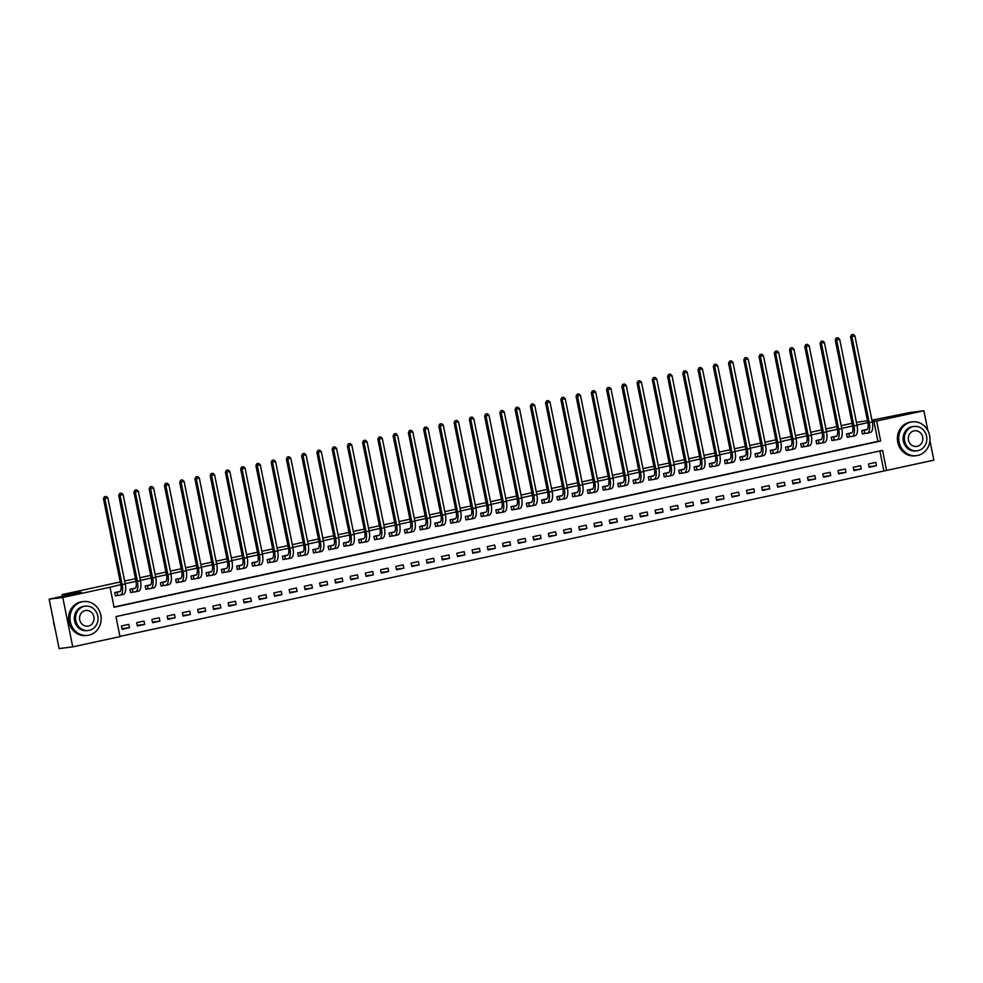 <?xml version="1.0" encoding="UTF-8"?>
<svg xmlns="http://www.w3.org/2000/svg" width="983" height="983" viewBox="0 0 983 983"><rect width="100%" height="100%" fill="white"/><g stroke="black" fill="none" stroke-linecap="round" stroke-linejoin="round"><path stroke-width="1.47" d="M929.906 440.581L933.85 460.167L886.592 470.415L882.55 450.386L115.969 616.599L120 636.628L72.742 646.875L62.777 597.48L110.047 587.232L114.077 607.261L880.657 441.035L876.627 421.007L923.885 410.759L927.891 430.64M119.951 636.382L886.592 470.415M62.777 597.48L49.15 599.163L59.115 648.571L72.742 646.875M883.864 470.759L879.871 450.964M875.816 462.391L868.493 463.976L869.169 467.318L876.48 465.733L875.816 462.391M860.567 465.696L853.244 467.294L853.92 470.624L861.243 469.038L860.567 465.696M845.319 469.002L837.995 470.599L838.671 473.929L845.994 472.344L845.319 469.002M830.07 472.307L822.759 473.904L823.422 477.234L830.746 475.649L830.07 472.307M814.821 475.612L807.51 477.21L808.186 480.54L815.497 478.954L814.821 475.612M799.584 478.93L792.261 480.515L792.937 483.845L800.248 482.26L799.584 478.93M784.336 482.235L777.012 483.82L777.688 487.15L785.012 485.565L784.336 482.235M769.087 485.541L761.764 487.126L762.439 490.456L769.763 488.87L769.087 485.541M753.838 488.846L746.527 490.431L747.191 493.761L754.514 492.176L753.838 488.846M738.589 492.151L731.278 493.736L731.954 497.066L739.265 495.481L738.589 492.151M723.353 495.457L716.029 497.042L716.705 500.384L724.016 498.786L723.353 495.457M708.104 498.762L700.781 500.347L701.457 503.689L708.78 502.092L708.104 498.762M692.855 502.067L685.532 503.652L686.208 506.995L693.531 505.397L692.855 502.067M677.606 505.373L670.295 506.958L670.959 510.3L678.282 508.702L677.606 505.373M662.358 508.678L655.047 510.263L655.722 513.605L663.034 512.02L662.358 508.678M647.121 511.983L639.798 513.568L640.474 516.911L647.785 515.325L647.121 511.983M631.872 515.289L624.549 516.874L625.225 520.216L632.548 518.631L631.872 515.289M616.624 518.594L609.3 520.179L609.976 523.521L617.299 521.936L616.624 518.594M601.375 521.899L594.064 523.484L594.727 526.827L602.051 525.241L601.375 521.899M586.126 525.205L578.815 526.79L579.491 530.132L586.802 528.547L586.126 525.205M570.89 528.51L563.566 530.095L564.242 533.437L571.553 531.852L570.89 528.51M555.641 531.815L548.317 533.4L548.993 536.743L556.317 535.157L555.641 531.815M540.392 535.121L533.069 536.706L533.744 540.048L541.068 538.463L540.392 535.121M525.143 538.426L517.832 540.011L518.496 543.353L525.819 541.768L525.143 538.426M509.894 541.731L502.583 543.316L503.259 546.659L510.57 545.074L509.894 541.731M494.658 545.037L487.335 546.622L488.01 549.964L495.321 548.379L494.658 545.037M479.409 548.342L472.086 549.927L472.762 553.269L480.085 551.684L479.409 548.342M464.16 551.647L456.837 553.232L457.513 556.575L464.836 554.99L464.16 551.647M448.912 554.953L441.6 556.55L442.264 559.88L449.587 558.295L448.912 554.953M433.663 558.258L426.352 559.855L427.027 563.185L434.339 561.6L433.663 558.258M418.426 561.563L411.103 563.161L411.779 566.491L419.09 564.906L418.426 561.563M403.177 564.869L395.854 566.466L396.53 569.796L403.853 568.211L403.177 564.869M387.929 568.186L380.605 569.771L381.281 573.101L388.604 571.516L387.929 568.186M372.68 571.492L365.369 573.077L366.032 576.407L373.356 574.822L372.68 571.492M357.431 574.797L350.12 576.382L350.796 579.712L358.107 578.127L357.431 574.797M342.195 578.102L334.871 579.687L335.547 583.017L342.858 581.432L342.195 578.102M326.946 581.408L319.622 582.993L320.298 586.323L327.622 584.738L326.946 581.408M311.697 584.713L304.386 586.298L305.049 589.64L312.373 588.043L311.697 584.713M296.448 588.018L289.137 589.603L289.813 592.946L297.124 591.348L296.448 588.018M281.212 591.324L273.888 592.909L274.564 596.251L281.875 594.654L281.212 591.324M265.963 594.629L258.64 596.214L259.315 599.556L266.626 597.959L265.963 594.629M250.714 597.934L243.391 599.519L244.067 602.862L251.39 601.277L250.714 597.934M235.465 601.24L228.154 602.825L228.818 606.167L236.141 604.582L235.465 601.24M220.217 604.545L212.906 606.13L213.581 609.472L220.892 607.887L220.217 604.545M204.98 607.85L197.657 609.435L198.333 612.778L205.644 611.193L204.98 607.85M189.731 611.156L182.408 612.741L183.084 616.083L190.407 614.498L189.731 611.156M174.482 614.461L167.159 616.046L167.835 619.388L175.158 617.803L174.482 614.461M159.234 617.766L151.923 619.351L152.586 622.694L159.91 621.109L159.234 617.766M143.985 621.072L136.674 622.657L137.35 625.999L144.661 624.414L143.985 621.072M128.748 624.377L121.425 625.962L122.101 629.304L129.412 627.719L128.748 624.377M114.028 607.015L877.942 441.379L873.899 421.351L872.228 421.707M867.842 422.665L856.979 425.025M852.593 425.971L841.731 428.33M837.344 429.276L826.482 431.635M822.095 432.581L811.245 434.941M806.846 435.887L795.997 438.246M791.61 439.192L780.748 441.551M776.361 442.497L765.499 444.857M761.112 445.803L750.25 448.162M745.864 449.108L735.014 451.467M730.615 452.413L719.765 454.773M715.378 455.719L704.516 458.078M700.129 459.024L689.267 461.383M684.881 462.329L674.019 464.689M669.632 465.635L658.782 467.994M654.395 468.94L643.533 471.299M639.147 472.245L628.284 474.605M623.898 475.551L613.036 477.91M608.649 478.868L597.787 481.215M593.4 482.174L582.55 484.521M578.164 485.479L567.302 487.826M562.915 488.784L552.053 491.131M547.666 492.09L536.804 494.437M532.417 495.395L521.555 497.742M517.169 498.7L506.319 501.047M501.932 502.006L491.07 504.353M486.683 505.311L475.821 507.658M471.435 508.616L460.572 510.963M456.186 511.922L445.324 514.269M440.937 515.227L430.087 517.586M425.7 518.533L414.838 520.892M410.452 521.838L399.589 524.197M395.203 525.143L384.341 527.502M379.954 528.449L369.104 530.808M364.705 531.754L353.855 534.113M349.469 535.059L338.607 537.418M334.22 538.365L323.358 540.724M318.971 541.67L308.109 544.029M303.722 544.975L292.873 547.334M288.474 548.281L277.624 550.64M273.237 551.586L262.375 553.945M257.988 554.891L247.126 557.25M242.74 558.197L231.877 560.556M227.491 561.502L216.641 563.861M212.242 564.807L201.392 567.166M197.005 568.125L186.143 570.472M181.757 571.43L170.895 573.777M166.508 574.736L155.646 577.082M151.259 578.041L140.409 580.388M136.01 581.346L125.16 583.693M120.774 584.652L110.047 587.232M867.239 429.411L861.759 430.603L862.435 433.945L864.426 433.503M851.991 432.717L846.51 433.908L847.186 437.251L849.177 436.808M836.742 436.022L831.274 437.214L831.937 440.556L833.928 440.114M821.346 439.364L816.025 440.519L816.701 443.861L818.679 443.431M806.121 442.682L800.776 443.825L801.452 447.167L803.443 446.737M791.008 445.938L785.528 447.13L786.203 450.472L788.194 450.042M775.759 449.243L770.279 450.435L770.955 453.777L772.945 453.347M760.51 452.561L755.042 453.741L755.706 457.083L757.696 456.653M745.114 455.891L739.794 457.046L740.469 460.388L742.46 459.958M729.89 459.208L724.545 460.351L725.221 463.693L727.211 463.263M714.641 462.514L709.296 463.657L709.972 466.999L711.962 466.569M699.527 465.782L694.047 466.962L694.723 470.304L696.714 469.874M684.279 469.088L678.811 470.267L679.474 473.609L681.465 473.179M669.03 472.393L663.562 473.573L664.238 476.915L666.228 476.485M653.658 475.735L648.313 476.878L648.989 480.22L650.979 479.79M638.409 479.04L633.064 480.183L633.74 483.525L635.731 483.095M623.296 482.309L617.816 483.489L618.491 486.831L620.482 486.401M608.047 485.614L602.579 486.794L603.243 490.136L605.233 489.706M592.798 488.92L587.33 490.112L588.006 493.441L589.997 493.011M577.562 492.225L572.081 493.417L572.757 496.747L574.748 496.317M562.313 495.53L556.833 496.722L557.508 500.052L559.499 499.622M547.064 498.836L541.584 500.028L542.26 503.357L544.25 502.927M531.815 502.141L526.347 503.333L527.011 506.663L529.001 506.233M516.567 505.446L511.099 506.638L511.774 509.968L513.765 509.538M501.33 508.752L495.85 509.944L496.526 513.273L498.516 512.843M486.081 512.057L480.601 513.249L481.277 516.579L483.267 516.149M470.832 515.362L465.352 516.554L466.028 519.884L468.019 519.454M455.584 518.668L450.116 519.86L450.779 523.189L452.77 522.759M440.335 521.973L434.867 523.165L435.543 526.507L437.533 526.065M424.951 525.315L419.618 526.47L420.294 529.812L422.285 529.37M409.85 528.584L404.369 529.776L405.045 533.118L407.036 532.675M394.601 531.889L389.133 533.081L389.796 536.423L391.787 535.993M379.352 535.194L373.884 536.386L374.56 539.728L376.538 539.298M364.103 538.5L358.635 539.692L359.311 543.034L361.302 542.604M348.719 541.842L343.386 542.997L344.062 546.339L346.053 545.909M333.483 545.16L328.138 546.302L328.814 549.644L330.804 549.214M318.234 548.465L312.901 549.608L313.565 552.95L315.555 552.52M303.12 551.733L297.652 552.913L298.328 556.255L300.307 555.825M287.872 555.039L282.404 556.218L283.079 559.56L285.07 559.13M272.635 558.344L267.155 559.524L267.831 562.866L269.821 562.436M257.251 561.686L251.906 562.829L252.582 566.171L254.572 565.741M242.002 564.992L236.67 566.134L237.333 569.476L239.324 569.046M226.889 568.26L221.421 569.44L222.097 572.782L224.075 572.352M211.64 571.565L206.172 572.745L206.848 576.087L208.838 575.657M196.403 574.871L190.923 576.05L191.599 579.392L193.59 578.962M181.155 578.176L175.674 579.356L176.35 582.698L178.341 582.268M165.783 581.518L160.438 582.673L161.101 586.003L163.092 585.573M150.657 584.787L145.189 585.979L145.865 589.308L147.855 588.878M135.408 588.092L129.94 589.284L130.616 592.614L132.607 592.184M120.172 591.397L114.692 592.589L115.367 595.919L117.358 595.489M49.15 599.163L81.171 592.221L62.089 594.592L62.433 596.288M62.089 594.592L120.233 581.985M124.62 581.039L135.482 578.68M139.869 577.734L150.731 575.374M155.117 574.428L165.967 572.069M170.366 571.123L181.216 568.764M185.603 567.818L196.465 565.458M200.851 564.512L211.714 562.153M216.1 561.207L226.962 558.848M231.349 557.889L242.199 555.542M246.586 554.584L257.448 552.237M261.834 551.279L272.696 548.932M277.083 547.973L287.945 545.626M292.332 544.668L303.194 542.321M307.581 541.363L318.431 539.016M322.817 538.057L333.679 535.71M338.066 534.752L348.928 532.405M353.315 531.447L364.177 529.1M368.564 528.141L379.426 525.794M383.812 524.836L394.662 522.489M399.049 521.531L409.911 519.171M414.298 518.225L425.16 515.866M429.546 514.92L440.409 512.561M444.795 511.615L455.657 509.255M460.044 508.309L470.894 505.95M475.281 505.004L486.143 502.645M490.529 501.699L501.391 499.339M505.778 498.393L516.64 496.034M521.027 495.088L531.877 492.729M536.276 491.783L547.126 489.423M551.512 488.477L562.374 486.118M566.761 485.172L577.623 482.813M582.01 481.867L592.872 479.507M597.259 478.561L608.108 476.202M612.507 475.256L623.357 472.897M627.744 471.951L638.606 469.591M642.993 468.645L653.855 466.286M658.241 465.328L669.104 462.981M673.49 462.022L684.34 459.675M688.739 458.717L699.589 456.37M703.975 455.412L714.838 453.065M719.224 452.106L730.086 449.759M734.473 448.801L745.335 446.454M749.722 445.496L760.572 443.149M764.971 442.19L775.82 439.843M780.207 438.885L791.069 436.538M795.456 435.58L806.318 433.233M810.705 432.274L821.567 429.915M825.953 428.969L836.803 426.61M841.19 425.664L852.052 423.304M856.439 422.358L867.448 420.736M871.921 420.183L910.258 412.455L923.885 410.759M873.899 421.351L876.627 421.007M877.942 441.379L880.657 441.035M869.033 466.655L876.48 465.733M121.966 628.641L129.412 627.719M137.215 625.335L144.661 624.414M152.451 622.03L159.91 621.109M167.7 618.725L175.158 617.803M182.949 615.419L190.407 614.498M198.197 612.114L205.644 611.193M213.446 608.809L220.892 607.887M228.683 605.503L236.141 604.582M243.931 602.198L251.39 601.277M259.18 598.893L266.626 597.959M274.429 595.587L281.875 594.654M289.678 592.282L297.124 591.348M304.914 588.977L312.373 588.043M320.163 585.671L327.622 584.738M335.412 582.366L342.858 581.432M350.661 579.061L358.107 578.127M365.909 575.755L373.356 574.822M381.146 572.45L388.604 571.516M396.395 569.132L403.853 568.211M411.644 565.827L419.09 564.906M426.892 562.522L434.339 561.6M442.141 559.216L449.587 558.295M457.378 555.911L464.836 554.99M472.626 552.606L480.085 551.684M487.875 549.3L495.321 548.379M503.124 545.995L510.57 545.074M518.373 542.69L525.819 541.768M533.609 539.384L541.068 538.463M548.858 536.079L556.317 535.157M564.107 532.774L571.553 531.852M579.356 529.468L586.802 528.547M594.604 526.163L602.051 525.241M609.841 522.858L617.299 521.936M625.09 519.552L632.548 518.631M640.338 516.247L647.785 515.325M655.587 512.942L663.034 512.02M670.836 509.636L678.282 508.702M686.073 506.331L693.531 505.397M701.321 503.026L708.78 502.092M716.57 499.72L724.016 498.786M731.819 496.415L739.265 495.481M747.068 493.11L754.514 492.176M762.304 489.804L769.763 488.87M777.553 486.499L785.012 485.565M792.802 483.194L800.248 482.26M808.051 479.876L815.497 478.954M823.287 476.571L830.746 475.649M838.536 473.265L845.994 472.344M853.785 469.96L861.243 469.038M863.75 430.173L866.49 429.817A6.82 2.74 -102.2 0 0 866.588 429.804A6.82 2.74 -102.2 0 0 867.866 422.801L850.516 336.751L851.487 334.761L853.256 334.429L851.487 334.761M853.256 334.429L854.927 335.916L851.88 336.579L869.23 422.629A10.223 4.104 77.8 0 1 867.301 433.134A10.223 4.104 77.8 0 1 867.153 433.159L862.41 433.847M854.927 335.916L872.277 421.977A10.223 4.104 77.8 0 1 870.36 432.471A10.223 4.104 77.8 0 1 870.213 432.495L867.448 433.098M852.028 334.699L851.88 336.579L850.516 336.751M864.057 430.124L864.733 433.454M848.501 433.478L851.241 433.122A6.82 2.74 -102.2 0 0 851.339 433.11A6.82 2.74 -102.2 0 0 852.617 426.106L835.267 340.057L836.238 338.066L838.008 337.734L836.238 338.066M838.008 337.734L839.679 339.221L836.631 339.885L853.981 425.934A10.223 4.104 77.8 0 1 852.064 436.44A10.223 4.104 77.8 0 1 851.917 436.464L847.174 437.152M839.679 339.221L857.029 425.283A10.223 4.104 77.8 0 1 855.112 435.776A10.223 4.104 77.8 0 1 854.964 435.801L852.2 436.403M836.791 338.005L836.631 339.885L835.267 340.057M848.808 433.429L849.484 436.759M833.265 436.784L835.992 436.427A6.82 2.74 -102.2 0 0 836.091 436.415A6.82 2.74 -102.2 0 0 837.369 429.411L820.019 343.362L820.989 341.371L822.759 341.04L820.989 341.371M822.759 341.04L824.43 342.526L821.383 343.19L838.732 429.239A10.223 4.104 77.8 0 1 836.816 439.745A10.223 4.104 77.8 0 1 836.668 439.77L831.925 440.458M824.43 342.526L841.78 428.588A10.223 4.104 77.8 0 1 839.863 439.082A10.223 4.104 77.8 0 1 839.715 439.106L836.951 439.708M821.542 341.31L821.383 343.19L820.019 343.362M833.559 436.735L834.235 440.065M818.016 440.089L820.744 439.733A6.82 2.74 -102.2 0 0 820.842 439.72A6.82 2.74 -102.2 0 0 822.132 432.717L804.77 346.667L805.753 344.677L807.51 344.345L805.753 344.677M807.51 344.345L809.181 345.832L806.134 346.495L823.484 432.545A10.223 4.104 77.8 0 1 821.567 443.05A10.223 4.104 77.8 0 1 821.419 443.075L816.676 443.763M809.181 345.832L826.543 431.893A10.223 4.104 77.8 0 1 824.614 442.387A10.223 4.104 77.8 0 1 824.467 442.411L821.714 443.014M806.293 344.615L806.134 346.495L804.77 346.667M818.323 440.04L818.986 443.37M802.767 443.394L805.495 443.038A6.82 2.74 -102.2 0 0 805.593 443.026A6.82 2.74 -102.2 0 0 806.883 436.022L789.533 349.973L790.504 347.982L792.261 347.65L790.504 347.982M792.261 347.65L793.945 349.137L790.885 349.801L808.247 435.85A10.223 4.104 77.8 0 1 806.318 446.356A10.223 4.104 77.8 0 1 806.171 446.38L801.428 447.068M793.945 349.137L811.294 435.199A10.223 4.104 77.8 0 1 809.365 445.692A10.223 4.104 77.8 0 1 809.218 445.717L806.465 446.319M791.045 347.921L790.885 349.801L789.533 349.973M803.074 443.345L803.75 446.675M917.704 455.461A17.03 15.593 82.9 0 0 929.721 436.145A17.03 15.593 82.9 0 0 912.249 421.854A17.03 15.593 82.9 0 0 910.983 422.076A17.03 15.593 82.9 0 0 898.966 441.379A17.03 15.593 82.9 0 0 916.439 455.67A17.03 15.593 82.9 0 0 917.704 455.461M912.249 421.854L910.885 422.026A17.03 15.593 82.9 0 0 909.619 422.248A17.03 15.593 82.9 0 0 897.614 441.551A17.03 15.593 82.9 0 0 915.075 455.842L916.439 455.67M917.114 450.779L915.861 450.939A12.263 11.231 -97.1 0 1 903.279 440.654A12.263 11.231 -97.1 0 1 911.917 426.745A12.263 11.231 -97.1 0 1 912.826 426.597L914.092 426.438A12.263 11.231 82.9 0 0 913.17 426.597A12.263 11.231 82.9 0 0 904.532 440.495A12.263 11.231 82.9 0 0 917.114 450.779A12.263 11.231 82.9 0 0 918.024 450.632A12.263 11.231 82.9 0 0 926.662 436.722A12.263 11.231 82.9 0 0 914.092 426.438M914.03 430.861A7.901 7.237 82.9 0 0 908.464 439.819A7.901 7.237 82.9 0 0 916.574 446.454A7.901 7.237 82.9 0 0 917.164 446.356A7.901 7.237 82.9 0 0 922.73 437.398A7.901 7.237 82.9 0 0 914.62 430.763A7.901 7.237 82.9 0 0 914.03 430.861M88.925 635.153A17.03 15.593 82.9 0 0 100.93 615.85A17.03 15.593 82.9 0 0 83.457 601.559A17.03 15.593 82.9 0 0 82.191 601.78A17.03 15.593 82.9 0 0 70.186 621.084A17.03 15.593 82.9 0 0 87.659 635.374A17.03 15.593 82.9 0 0 88.925 635.153M83.457 601.559L82.093 601.731A17.03 15.593 82.9 0 0 80.827 601.952A17.03 15.593 82.9 0 0 68.822 621.256A17.03 15.593 82.9 0 0 86.295 635.546L87.659 635.374M88.323 630.484L87.069 630.644A12.263 11.231 -97.1 0 1 74.487 620.347A12.263 11.231 -97.1 0 1 83.137 606.45A12.263 11.231 -97.1 0 1 84.047 606.302L85.3 606.142A12.263 11.231 82.9 0 0 84.391 606.29A12.263 11.231 82.9 0 0 75.74 620.199A12.263 11.231 82.9 0 0 88.323 630.484A12.263 11.231 82.9 0 0 89.232 630.324A12.263 11.231 82.9 0 0 97.882 616.427A12.263 11.231 82.9 0 0 85.3 606.142M85.251 610.566A7.901 7.237 82.9 0 0 79.672 619.523A7.901 7.237 82.9 0 0 87.782 626.159A7.901 7.237 82.9 0 0 88.372 626.06A7.901 7.237 82.9 0 0 93.938 617.103A7.901 7.237 82.9 0 0 85.84 610.468A7.901 7.237 82.9 0 0 85.251 610.566M53.487 620.678A17.03 15.593 82.9 0 0 54.729 626.847M787.518 446.7L790.258 446.343A6.82 2.74 -102.2 0 0 790.357 446.331A6.82 2.74 -102.2 0 0 791.634 439.327L774.285 353.278L775.255 351.287L777.025 350.956L775.255 351.287M777.025 350.956L778.696 352.442L775.648 353.106L792.998 439.168A10.223 4.104 77.8 0 1 791.069 449.661A10.223 4.104 77.8 0 1 790.922 449.686L786.179 450.374M778.696 352.442L796.046 438.504A10.223 4.104 77.8 0 1 794.129 448.998A10.223 4.104 77.8 0 1 793.981 449.022L791.217 449.624M775.796 351.226L775.648 353.106L774.285 353.278M787.825 446.651L788.501 449.981M772.269 450.005L775.009 449.649A6.82 2.74 -102.2 0 0 775.108 449.636A6.82 2.74 -102.2 0 0 776.386 442.633L759.036 356.583L760.006 354.593L761.776 354.261L760.006 354.593M761.776 354.261L763.447 355.748L760.4 356.411L777.75 442.473A10.223 4.104 77.8 0 1 775.833 452.966A10.223 4.104 77.8 0 1 775.685 452.991L770.942 453.679M763.447 355.748L780.797 441.809A10.223 4.104 77.8 0 1 778.88 452.303A10.223 4.104 77.8 0 1 778.733 452.327L775.968 452.93M760.559 354.531L760.4 356.411L759.036 356.583M772.577 449.956L773.252 453.286M757.033 453.31L759.761 452.954A6.82 2.74 -102.2 0 0 759.859 452.942A6.82 2.74 -102.2 0 0 761.137 445.938L743.787 359.889L744.758 357.898L746.527 357.566L744.758 357.898M746.527 357.566L748.198 359.053L745.151 359.717L762.501 445.778A10.223 4.104 77.8 0 1 760.584 456.272A10.223 4.104 77.8 0 1 760.437 456.296L755.694 456.984M748.198 359.053L765.548 445.115A10.223 4.104 77.8 0 1 763.631 455.608A10.223 4.104 77.8 0 1 763.484 455.633L760.719 456.235M745.311 357.837L745.151 359.717L743.787 359.889M757.328 453.261L758.004 456.591M741.784 456.616L744.512 456.259A6.82 2.74 -102.2 0 0 744.61 456.247A6.82 2.74 -102.2 0 0 745.9 449.243L728.538 363.194L729.521 361.203L731.278 360.872L729.521 361.203M731.278 360.872L732.949 362.358L729.902 363.022L747.252 449.084A10.223 4.104 77.8 0 1 745.335 459.577A10.223 4.104 77.8 0 1 745.188 459.602L740.445 460.29M732.949 362.358L750.312 448.42A10.223 4.104 77.8 0 1 748.382 458.914A10.223 4.104 77.8 0 1 748.235 458.938L745.483 459.54M730.062 361.142L729.902 363.022L728.538 363.194M742.091 456.567L742.755 459.909M726.535 459.921L729.263 459.565A6.82 2.74 -102.2 0 0 729.361 459.553A6.82 2.74 -102.2 0 0 730.652 452.549L713.302 366.499L714.272 364.509L716.029 364.177L714.272 364.509M716.029 364.177L717.713 365.664L714.666 366.327L732.016 452.389A10.223 4.104 77.8 0 1 730.086 462.882A10.223 4.104 77.8 0 1 729.939 462.907L725.196 463.595M717.713 365.664L735.063 451.725A10.223 4.104 77.8 0 1 733.134 462.219A10.223 4.104 77.8 0 1 732.986 462.243L730.234 462.846M714.813 364.447L714.666 366.327L713.302 366.499M726.842 459.872L727.518 463.214M711.287 463.226L714.027 462.87A6.82 2.74 -102.2 0 0 714.125 462.858A6.82 2.74 -102.2 0 0 715.403 455.854L698.053 369.805L699.024 367.814L700.793 367.482L699.024 367.814M700.793 367.482L702.464 368.969L699.417 369.633L716.767 455.694A10.223 4.104 77.8 0 1 714.838 466.188A10.223 4.104 77.8 0 1 714.69 466.212L709.947 466.9M702.464 368.969L719.814 455.031A10.223 4.104 77.8 0 1 717.897 465.524A10.223 4.104 77.8 0 1 717.75 465.549L714.985 466.151M699.564 367.753L699.417 369.633L698.053 369.805M711.594 463.177L712.27 466.52M696.038 466.532L698.778 466.175A6.82 2.74 -102.2 0 0 698.876 466.163A6.82 2.74 -102.2 0 0 700.154 459.172L682.804 373.11L683.775 371.119L685.544 370.788L683.775 371.119M685.544 370.788L687.215 372.274L684.168 372.938L701.518 459A10.223 4.104 77.8 0 1 699.601 469.493A10.223 4.104 77.8 0 1 699.454 469.518L694.711 470.206M687.215 372.274L704.565 458.336A10.223 4.104 77.8 0 1 702.648 468.83A10.223 4.104 77.8 0 1 702.501 468.854L699.736 469.456M684.328 371.058L684.168 372.938L682.804 373.11M696.345 466.483L697.021 469.825M680.801 469.837L683.529 469.481A6.82 2.74 -102.2 0 0 683.627 469.469A6.82 2.74 -102.2 0 0 684.905 462.477L667.555 376.415L668.526 374.437L670.295 374.093L668.526 374.437M670.295 374.093L671.967 375.58L668.919 376.243L686.269 462.305A10.223 4.104 77.8 0 1 684.352 472.798A10.223 4.104 77.8 0 1 684.205 472.823L679.462 473.511M671.967 375.58L689.316 461.641A10.223 4.104 77.8 0 1 687.4 472.135A10.223 4.104 77.8 0 1 687.252 472.159L684.5 472.762M669.079 374.363L668.919 376.243L667.555 376.415M681.096 469.788L681.772 473.13M665.552 473.142L668.28 472.786A6.82 2.74 -102.2 0 0 668.379 472.774A6.82 2.74 -102.2 0 0 669.669 465.782L652.307 379.721L653.29 377.742L655.047 377.411L653.29 377.742M655.047 377.411L656.73 378.897L653.67 379.549L671.02 465.61A10.223 4.104 77.8 0 1 669.104 476.104A10.223 4.104 77.8 0 1 668.956 476.128L664.213 476.816M656.73 378.897L674.08 464.947A10.223 4.104 77.8 0 1 672.151 475.44A10.223 4.104 77.8 0 1 672.003 475.465L669.251 476.067M653.83 377.669L653.67 379.549L652.307 379.721M665.86 473.093L666.523 476.436M650.304 476.448L653.031 476.104A6.82 2.74 -102.2 0 0 653.13 476.079A6.82 2.74 -102.2 0 0 654.42 469.088L637.07 383.026L638.041 381.048L639.798 380.716L638.041 381.048M639.798 380.716L641.481 382.203L638.434 382.854L655.784 468.916A10.223 4.104 77.8 0 1 653.855 479.409A10.223 4.104 77.8 0 1 653.707 479.434L648.964 480.122M641.481 382.203L658.831 468.252A10.223 4.104 77.8 0 1 656.902 478.746A10.223 4.104 77.8 0 1 656.755 478.77L654.002 479.372M638.581 380.974L638.434 382.854L637.07 383.026M650.611 476.399L651.287 479.741M635.055 479.753L637.795 479.409A6.82 2.74 -102.2 0 0 637.893 479.385A6.82 2.74 -102.2 0 0 639.171 472.393L621.821 386.331L622.792 384.353L624.561 384.021L622.792 384.353M624.561 384.021L626.232 385.508L623.185 386.159L640.535 472.221A10.223 4.104 77.8 0 1 638.606 482.714A10.223 4.104 77.8 0 1 638.459 482.739L633.716 483.427M626.232 385.508L643.582 471.557A10.223 4.104 77.8 0 1 641.666 482.051A10.223 4.104 77.8 0 1 641.518 482.075L638.753 482.678M623.333 384.279L623.185 386.159L621.821 386.331M635.362 479.704L636.038 483.046M619.806 483.058L622.546 482.714A6.82 2.74 -102.2 0 0 622.644 482.69A6.82 2.74 -102.2 0 0 623.922 475.698L606.572 389.637L607.543 387.658L609.313 387.327L607.543 387.658M609.313 387.327L610.984 388.813L607.936 389.465L625.286 475.526A10.223 4.104 77.8 0 1 623.369 486.02A10.223 4.104 77.8 0 1 623.222 486.044L618.479 486.732M610.984 388.813L628.334 474.863A10.223 4.104 77.8 0 1 626.417 485.356A10.223 4.104 77.8 0 1 626.269 485.381L623.505 485.983M608.096 387.585L607.936 389.465L606.572 389.637M620.113 483.009L620.789 486.352M604.57 486.364L607.297 486.02A6.82 2.74 -102.2 0 0 607.396 485.995A6.82 2.74 -102.2 0 0 608.674 479.004L591.324 392.942L592.294 390.964L594.064 390.632L592.294 390.964M594.064 390.632L595.735 392.119L592.688 392.77L610.038 478.832A10.223 4.104 77.8 0 1 608.121 489.325A10.223 4.104 77.8 0 1 607.973 489.35L603.23 490.05M595.735 392.119L613.085 478.168A10.223 4.104 77.8 0 1 611.168 488.662A10.223 4.104 77.8 0 1 611.021 488.686L608.268 489.288M592.847 390.89L592.688 392.77L591.324 392.942M604.864 486.315L605.54 489.657M589.321 489.669L592.049 489.325A6.82 2.74 -102.2 0 0 592.147 489.301A6.82 2.74 -102.2 0 0 593.437 482.309L576.075 396.247L577.058 394.269L578.815 393.937L577.058 394.269M578.815 393.937L580.498 395.424L577.439 396.088L594.801 482.137A10.223 4.104 77.8 0 1 592.872 492.63A10.223 4.104 77.8 0 1 592.724 492.655L587.981 493.355M580.498 395.424L597.848 481.473A10.223 4.104 77.8 0 1 595.919 491.967A10.223 4.104 77.8 0 1 595.772 492.004L593.019 492.594M577.599 394.195L577.439 396.088L576.075 396.247M589.628 489.62L590.291 492.962M574.072 492.974L576.812 492.63A6.82 2.74 -102.2 0 0 576.898 492.606A6.82 2.74 -102.2 0 0 578.188 485.614L560.838 399.553L561.809 397.574L563.578 397.243L561.809 397.574M563.578 397.243L565.25 398.729L562.202 399.393L579.552 485.442A10.223 4.104 77.8 0 1 577.623 495.936A10.223 4.104 77.8 0 1 577.476 495.96L572.733 496.661M565.25 398.729L582.6 484.779A10.223 4.104 77.8 0 1 580.67 495.285A10.223 4.104 77.8 0 1 580.523 495.309L577.771 495.899M562.35 397.501L562.202 399.393L560.838 399.553M574.379 492.925L575.055 496.268M558.823 496.28L561.563 495.936A6.82 2.74 -102.2 0 0 561.662 495.911A6.82 2.74 -102.2 0 0 562.94 488.92L545.59 402.858L546.56 400.88L548.33 400.548L546.56 400.88M548.33 400.548L550.001 402.035L546.953 402.698L564.303 488.748A10.223 4.104 77.8 0 1 562.374 499.241A10.223 4.104 77.8 0 1 562.239 499.266L557.496 499.966M550.001 402.035L567.351 488.084A10.223 4.104 77.8 0 1 565.434 498.59A10.223 4.104 77.8 0 1 565.286 498.614L562.522 499.204M547.101 400.806L546.953 402.698L545.59 402.858M559.13 496.231L559.806 499.573M543.574 499.597L546.315 499.241A6.82 2.74 -102.2 0 0 546.413 499.217A6.82 2.74 -102.2 0 0 547.691 492.225L530.341 406.163L531.312 404.185L533.081 403.853L531.312 404.185M533.081 403.853L534.752 405.34L531.705 406.004L549.055 492.053A10.223 4.104 77.8 0 1 547.138 502.546A10.223 4.104 77.8 0 1 546.99 502.571L542.247 503.271M534.752 405.34L552.102 491.389A10.223 4.104 77.8 0 1 550.185 501.895A10.223 4.104 77.8 0 1 550.038 501.92L547.273 502.51M531.864 404.111L531.705 406.004L530.341 406.163M543.882 499.536L544.557 502.878M528.338 502.903L531.066 502.546A6.82 2.74 -102.2 0 0 531.164 502.522A6.82 2.74 -102.2 0 0 532.442 495.53L515.092 409.469L516.075 407.49L517.832 407.159L516.075 407.49M517.832 407.159L519.503 408.645L516.456 409.309L533.806 495.358A10.223 4.104 77.8 0 1 531.889 505.852A10.223 4.104 77.8 0 1 531.742 505.876L526.999 506.577M519.503 408.645L536.853 494.695A10.223 4.104 77.8 0 1 534.936 505.201A10.223 4.104 77.8 0 1 534.789 505.225L532.036 505.815M516.616 407.417L516.456 409.309L515.092 409.469M528.633 502.841L529.309 506.184M513.089 506.208L515.817 505.852A6.82 2.74 -102.2 0 0 515.915 505.827A6.82 2.74 -102.2 0 0 517.205 498.836L499.843 412.774L500.826 410.796L502.583 410.464L500.826 410.796M502.583 410.464L504.267 411.951L501.207 412.614L518.569 498.664A10.223 4.104 77.8 0 1 516.64 509.157A10.223 4.104 77.8 0 1 516.493 509.194L511.75 509.882M504.267 411.951L521.617 498A10.223 4.104 77.8 0 1 519.688 508.506A10.223 4.104 77.8 0 1 519.54 508.53L516.788 509.12M501.367 410.722L501.207 412.614L499.843 412.774M513.396 506.147L514.06 509.489M497.84 509.513L500.58 509.157A6.82 2.74 -102.2 0 0 500.679 509.145A6.82 2.74 -102.2 0 0 501.957 502.141L484.607 416.079L485.577 414.101L487.347 413.769L485.577 414.101M487.347 413.769L489.018 415.256L485.971 415.92L503.321 501.969A10.223 4.104 77.8 0 1 501.391 512.475A10.223 4.104 77.8 0 1 501.244 512.499L496.501 513.187M489.018 415.256L506.368 501.305A10.223 4.104 77.8 0 1 504.439 511.811A10.223 4.104 77.8 0 1 504.291 511.836L501.539 512.426M486.118 414.027L485.971 415.92L484.607 416.079M498.148 509.452L498.823 512.794M482.592 512.819L485.332 512.462A6.82 2.74 -102.2 0 0 485.43 512.45A6.82 2.74 -102.2 0 0 486.708 505.446L469.358 419.397L470.329 417.406L472.098 417.075L470.329 417.406M472.098 417.075L473.769 418.561L470.722 419.225L488.072 505.274A10.223 4.104 77.8 0 1 486.143 515.78A10.223 4.104 77.8 0 1 486.007 515.805L481.265 516.493M473.769 418.561L491.119 504.611A10.223 4.104 77.8 0 1 489.202 515.117A10.223 4.104 77.8 0 1 489.055 515.141L486.29 515.731M470.869 417.333L470.722 419.225L469.358 419.397M482.899 512.757L483.575 516.1M467.343 516.124L470.083 515.768A6.82 2.74 -102.2 0 0 470.181 515.756A6.82 2.74 -102.2 0 0 471.459 508.752L454.109 422.702L455.08 420.712L456.849 420.38L455.08 420.712M456.849 420.38L458.52 421.867L455.473 422.53L472.823 508.58A10.223 4.104 77.8 0 1 470.906 519.085A10.223 4.104 77.8 0 1 470.759 519.11L466.016 519.798M458.52 421.867L475.87 507.916A10.223 4.104 77.8 0 1 473.953 518.422A10.223 4.104 77.8 0 1 473.806 518.446L471.041 519.036M455.633 420.65L455.473 422.53L454.109 422.702M467.65 516.075L468.326 519.405M452.106 519.429L454.834 519.073A6.82 2.74 -102.2 0 0 454.932 519.061A6.82 2.74 -102.2 0 0 456.21 512.057L438.86 426.008L439.843 424.017L441.6 423.685L439.843 424.017M441.6 423.685L443.272 425.172L440.224 425.836L457.574 511.885A10.223 4.104 77.8 0 1 455.657 522.391A10.223 4.104 77.8 0 1 455.51 522.415L450.767 523.103M443.272 425.172L460.634 511.234A10.223 4.104 77.8 0 1 458.705 521.727A10.223 4.104 77.8 0 1 458.557 521.752L455.805 522.354M440.384 423.956L440.224 425.836L438.86 426.008M452.401 519.38L453.077 522.71M436.857 522.735L439.585 522.378A6.82 2.74 -102.2 0 0 439.684 522.366A6.82 2.74 -102.2 0 0 440.974 515.362L423.612 429.313L424.595 427.322L426.352 426.991L424.595 427.322M426.352 426.991L428.035 428.477L424.975 429.141L442.338 515.19A10.223 4.104 77.8 0 1 440.409 525.696A10.223 4.104 77.8 0 1 440.261 525.721L435.518 526.409M428.035 428.477L445.385 514.539A10.223 4.104 77.8 0 1 443.456 525.033A10.223 4.104 77.8 0 1 443.308 525.057L440.556 525.659M425.135 427.261L424.975 429.141L423.612 429.313M437.165 522.686L437.828 526.016M421.609 526.04L424.349 525.684A6.82 2.74 -102.2 0 0 424.447 525.672A6.82 2.74 -102.2 0 0 425.725 518.668L408.375 432.618L409.346 430.628L411.115 430.296L409.346 430.628M411.115 430.296L412.786 431.783L409.739 432.446L427.089 518.496A10.223 4.104 77.8 0 1 425.16 529.001A10.223 4.104 77.8 0 1 425.012 529.026L420.269 529.714M412.786 431.783L430.136 517.844A10.223 4.104 77.8 0 1 428.207 528.338A10.223 4.104 77.8 0 1 428.072 528.362L425.307 528.965M409.886 430.566L409.739 432.446L408.375 432.618M421.916 525.991L422.592 529.321M406.36 529.346L409.1 528.989A6.82 2.74 -102.2 0 0 409.198 528.977A6.82 2.74 -102.2 0 0 410.476 521.973L393.126 435.924L394.097 433.933L395.866 433.601L394.097 433.933M395.866 433.601L397.537 435.088L394.49 435.752L411.84 521.801A10.223 4.104 77.8 0 1 409.911 532.307A10.223 4.104 77.8 0 1 409.776 532.331L405.033 533.019M397.537 435.088L414.887 521.15A10.223 4.104 77.8 0 1 412.971 531.643A10.223 4.104 77.8 0 1 412.823 531.668L410.058 532.27M394.65 433.872L394.49 435.752L393.126 435.924M406.667 529.296L407.343 532.626M391.111 532.651L393.851 532.294A6.82 2.74 -102.2 0 0 393.95 532.282A6.82 2.74 -102.2 0 0 395.227 525.278L377.877 439.229L378.848 437.238L380.618 436.907L378.848 437.238M380.618 436.907L382.289 438.393L379.241 439.057L396.591 525.106A10.223 4.104 77.8 0 1 394.674 535.612A10.223 4.104 77.8 0 1 394.527 535.637L389.784 536.325M382.289 438.393L399.639 524.455A10.223 4.104 77.8 0 1 397.722 534.949A10.223 4.104 77.8 0 1 397.574 534.973L394.81 535.575M379.401 437.177L379.241 439.057L377.877 439.229M391.418 532.602L392.094 535.932M375.875 535.956L378.602 535.6A6.82 2.74 -102.2 0 0 378.701 535.588A6.82 2.74 -102.2 0 0 379.979 528.584L362.629 442.534L363.612 440.544L365.369 440.212L363.612 440.544M365.369 440.212L367.04 441.699L363.993 442.362L381.343 528.424A10.223 4.104 77.8 0 1 379.426 538.917A10.223 4.104 77.8 0 1 379.278 538.942L374.535 539.63M367.04 441.699L384.402 527.76A10.223 4.104 77.8 0 1 382.473 538.254A10.223 4.104 77.8 0 1 382.326 538.279L379.573 538.881M364.152 440.482L363.993 442.362L362.629 442.534M376.17 535.907L376.845 539.237M360.626 539.262L363.354 538.905A6.82 2.74 -102.2 0 0 363.452 538.893A6.82 2.74 -102.2 0 0 364.742 531.889L347.392 445.84L348.363 443.849L350.12 443.517L348.363 443.849M350.12 443.517L351.803 445.004L348.744 445.668L366.106 531.729A10.223 4.104 77.8 0 1 364.177 542.223A10.223 4.104 77.8 0 1 364.029 542.247L359.286 542.935M351.803 445.004L369.153 531.066A10.223 4.104 77.8 0 1 367.224 541.559A10.223 4.104 77.8 0 1 367.077 541.584L364.324 542.186M348.904 443.788L348.744 445.668L347.392 445.84M360.933 539.212L361.597 542.542M345.377 542.567L348.117 542.211A6.82 2.74 -102.2 0 0 348.215 542.198A6.82 2.74 -102.2 0 0 349.493 535.194L332.143 449.145L333.114 447.154L334.884 446.823L333.114 447.154M334.884 446.823L336.555 448.309L333.507 448.973L350.857 535.035A10.223 4.104 77.8 0 1 348.928 545.528A10.223 4.104 77.8 0 1 348.781 545.553L344.038 546.241M336.555 448.309L353.905 534.371A10.223 4.104 77.8 0 1 351.975 544.865A10.223 4.104 77.8 0 1 351.84 544.889L349.076 545.491M333.655 447.093L333.507 448.973L332.143 449.145M345.684 542.518L346.36 545.848M330.128 545.872L332.868 545.516A6.82 2.74 -102.2 0 0 332.967 545.504A6.82 2.74 -102.2 0 0 334.245 538.5L316.895 452.45L317.865 450.46L319.635 450.128L317.865 450.46M319.635 450.128L321.306 451.615L318.259 452.278L335.608 538.34A10.223 4.104 77.8 0 1 333.692 548.833A10.223 4.104 77.8 0 1 333.544 548.858L328.801 549.546M321.306 451.615L338.656 537.676A10.223 4.104 77.8 0 1 336.739 548.17A10.223 4.104 77.8 0 1 336.591 548.195L333.827 548.797M318.418 450.398L318.259 452.278L316.895 452.45M330.435 545.823L331.111 549.165M314.879 549.178L317.62 548.821A6.82 2.74 -102.2 0 0 317.718 548.809A6.82 2.74 -102.2 0 0 318.996 541.805L301.646 455.756L302.617 453.765L304.386 453.433L302.617 453.765M304.386 453.433L306.057 454.92L303.01 455.584L320.36 541.645A10.223 4.104 77.8 0 1 318.443 552.139A10.223 4.104 77.8 0 1 318.295 552.163L313.552 552.851M306.057 454.92L323.407 540.982A10.223 4.104 77.8 0 1 321.49 551.475A10.223 4.104 77.8 0 1 321.343 551.5L318.578 552.102M303.169 453.704L303.01 455.584L301.646 455.756M315.187 549.128L315.862 552.471M299.643 552.483L302.371 552.127A6.82 2.74 -102.2 0 0 302.469 552.114A6.82 2.74 -102.2 0 0 303.747 545.11L286.397 459.061L287.38 457.07L289.137 456.739L287.38 457.07M289.137 456.739L290.808 458.225L287.761 458.889L305.111 544.951A10.223 4.104 77.8 0 1 303.194 555.444A10.223 4.104 77.8 0 1 303.047 555.469L298.304 556.157M290.808 458.225L308.171 544.287A10.223 4.104 77.8 0 1 306.241 554.781A10.223 4.104 77.8 0 1 306.094 554.805L303.342 555.407M287.921 457.009L287.761 458.889L286.397 459.061M299.95 552.434L300.614 555.776M284.394 555.788L287.122 555.432A6.82 2.74 -102.2 0 0 287.22 555.42A6.82 2.74 -102.2 0 0 288.511 548.428L271.161 462.366L272.131 460.376L273.888 460.044L272.131 460.376M273.888 460.044L275.572 461.531L272.512 462.194L289.874 548.256A10.223 4.104 77.8 0 1 287.945 558.749A10.223 4.104 77.8 0 1 287.798 558.774L283.055 559.462M275.572 461.531L292.922 547.592A10.223 4.104 77.8 0 1 290.993 558.086A10.223 4.104 77.8 0 1 290.845 558.111L288.093 558.713M272.672 460.314L272.512 462.194L271.161 462.366M284.701 555.739L285.365 559.081M269.145 559.094L271.886 558.737A6.82 2.74 -102.2 0 0 271.984 558.725A6.82 2.74 -102.2 0 0 273.262 551.733L255.912 465.672L256.882 463.693L258.652 463.349L256.882 463.693M258.652 463.349L260.323 464.836L257.276 465.5L274.626 551.561A10.223 4.104 77.8 0 1 272.696 562.055A10.223 4.104 77.8 0 1 272.549 562.079L267.806 562.768M260.323 464.836L277.673 550.898A10.223 4.104 77.8 0 1 275.744 561.391A10.223 4.104 77.8 0 1 275.609 561.416L272.844 562.018M257.423 463.62L257.276 465.5L255.912 465.672M269.453 559.044L270.128 562.387M253.897 562.399L256.637 562.043A6.82 2.74 -102.2 0 0 256.735 562.03A6.82 2.74 -102.2 0 0 258.013 555.039L240.663 468.977L241.634 466.999L243.403 466.667L241.634 466.999M243.403 466.667L245.074 468.141L242.027 468.805L259.377 554.867A10.223 4.104 77.8 0 1 257.46 565.36A10.223 4.104 77.8 0 1 257.313 565.385L252.57 566.073M245.074 468.141L262.424 554.203A10.223 4.104 77.8 0 1 260.507 564.697A10.223 4.104 77.8 0 1 260.36 564.721L257.595 565.323M242.187 466.925L242.027 468.805L240.663 468.977M254.204 562.35L254.88 565.692M238.648 565.704L241.388 565.36A6.82 2.74 -102.2 0 0 241.486 565.336A6.82 2.74 -102.2 0 0 242.764 558.344L225.414 472.282L226.385 470.304L228.154 469.972L226.385 470.304M228.154 469.972L229.825 471.459L226.778 472.11L244.128 558.172A10.223 4.104 77.8 0 1 242.211 568.666A10.223 4.104 77.8 0 1 242.064 568.69L237.321 569.378M229.825 471.459L247.175 557.508A10.223 4.104 77.8 0 1 245.258 568.002A10.223 4.104 77.8 0 1 245.111 568.027L242.346 568.629M226.938 470.23L226.778 472.11L225.414 472.282M238.955 565.655L239.631 568.997M223.411 569.01L226.139 568.666A6.82 2.74 -102.2 0 0 226.237 568.641A6.82 2.74 -102.2 0 0 227.528 561.649L210.165 475.588L211.148 473.609L212.906 473.278L211.148 473.609M212.906 473.278L214.577 474.764L211.529 475.416L228.879 561.477A10.223 4.104 77.8 0 1 226.962 571.971A10.223 4.104 77.8 0 1 226.815 571.995L222.072 572.684M214.577 474.764L231.939 560.814A10.223 4.104 77.8 0 1 230.01 571.307A10.223 4.104 77.8 0 1 229.862 571.332L227.11 571.934M211.689 473.536L211.529 475.416L210.165 475.588M223.719 568.96L224.382 572.303M208.163 572.315L210.89 571.971A6.82 2.74 -102.2 0 0 210.989 571.946A6.82 2.74 -102.2 0 0 212.279 564.955L194.929 478.893L195.9 476.915L197.657 476.583L195.9 476.915M197.657 476.583L199.34 478.07L196.281 478.721L213.643 564.783A10.223 4.104 77.8 0 1 211.714 575.276A10.223 4.104 77.8 0 1 211.566 575.301L206.823 575.989M199.34 478.07L216.69 564.119A10.223 4.104 77.8 0 1 214.761 574.613A10.223 4.104 77.8 0 1 214.613 574.637L211.861 575.239M196.44 476.841L196.281 478.721L194.929 478.893M208.47 572.266L209.146 575.608M192.914 575.62L195.654 575.276A6.82 2.74 -102.2 0 0 195.752 575.252A6.82 2.74 -102.2 0 0 197.03 568.26L179.68 482.198L180.651 480.22L182.42 479.888L180.651 480.22M182.42 479.888L184.091 481.375L181.044 482.026L198.394 568.088A10.223 4.104 77.8 0 1 196.465 578.582A10.223 4.104 77.8 0 1 196.317 578.606L191.574 579.294M184.091 481.375L201.441 567.424A10.223 4.104 77.8 0 1 199.524 577.918A10.223 4.104 77.8 0 1 199.377 577.943L196.612 578.545M181.191 480.146L181.044 482.026L179.68 482.198M193.221 575.571L193.897 578.913M177.665 578.926L180.405 578.582A6.82 2.74 -102.2 0 0 180.503 578.557A6.82 2.74 -102.2 0 0 181.781 571.565L164.431 485.504L165.402 483.525L167.171 483.194L165.402 483.525M167.171 483.194L168.843 484.68L165.795 485.332L183.145 571.393A10.223 4.104 77.8 0 1 181.228 581.887A10.223 4.104 77.8 0 1 181.081 581.911L176.338 582.612M168.843 484.68L186.192 570.73A10.223 4.104 77.8 0 1 184.276 581.223A10.223 4.104 77.8 0 1 184.128 581.26L181.363 581.85M165.955 483.452L165.795 485.332L164.431 485.504M177.972 578.876L178.648 582.219M162.428 582.231L165.156 581.887A6.82 2.74 -102.2 0 0 165.255 581.862A6.82 2.74 -102.2 0 0 166.532 574.871L149.183 488.809L150.153 486.831L151.923 486.499L150.153 486.831M151.923 486.499L153.594 487.986L150.546 488.649L167.896 574.699A10.223 4.104 77.8 0 1 165.98 585.192A10.223 4.104 77.8 0 1 165.832 585.217L161.089 585.917M153.594 487.986L170.944 574.035A10.223 4.104 77.8 0 1 169.027 584.541A10.223 4.104 77.8 0 1 168.879 584.566L166.115 585.155M150.706 486.757L150.546 488.649L149.183 488.809M162.723 582.182L163.399 585.524M147.18 585.536L149.907 585.192A6.82 2.74 -102.2 0 0 150.006 585.168A6.82 2.74 -102.2 0 0 151.296 578.176L133.934 492.114L134.917 490.136L136.674 489.804L134.917 490.136M136.674 489.804L138.345 491.291L135.298 491.955L152.648 578.004A10.223 4.104 77.8 0 1 150.731 588.498A10.223 4.104 77.8 0 1 150.583 588.522L145.84 589.222M138.345 491.291L155.707 577.34A10.223 4.104 77.8 0 1 153.778 587.846A10.223 4.104 77.8 0 1 153.631 587.871L150.878 588.461M135.457 490.062L135.298 491.955L133.934 492.114M147.487 585.487L148.15 588.829M131.931 588.842L134.659 588.498A6.82 2.74 -102.2 0 0 134.757 588.473A6.82 2.74 -102.2 0 0 136.047 581.481L118.697 495.42L119.668 493.441L121.425 493.11L119.668 493.441M121.425 493.11L123.108 494.596L120.061 495.26L137.411 581.309A10.223 4.104 77.8 0 1 135.482 591.803A10.223 4.104 77.8 0 1 135.335 591.827L130.592 592.528M123.108 494.596L140.458 580.646A10.223 4.104 77.8 0 1 138.529 591.152A10.223 4.104 77.8 0 1 138.382 591.176L135.629 591.766M120.209 493.368L120.061 495.26L118.697 495.42M132.238 588.792L132.914 592.135M116.682 592.159L119.422 591.803A6.82 2.74 -102.2 0 0 119.521 591.778A6.82 2.74 -102.2 0 0 120.798 584.787L103.448 498.725L104.419 496.747L106.189 496.415L104.419 496.747M106.189 496.415L107.86 497.902L104.812 498.565L122.162 584.615A10.223 4.104 77.8 0 1 120.233 595.108A10.223 4.104 77.8 0 1 120.086 595.133L115.343 595.833M107.86 497.902L125.21 583.951A10.223 4.104 77.8 0 1 123.293 594.457A10.223 4.104 77.8 0 1 123.145 594.482L120.381 595.071M104.96 496.673L104.812 498.565L103.448 498.725M116.989 592.098L117.665 595.44M872.277 421.977L869.23 422.629M857.029 425.283L853.981 425.934M841.78 428.588L838.732 429.239M826.543 431.893L823.484 432.545M811.294 435.199L808.247 435.85M796.046 438.504L792.998 439.168M780.797 441.809L777.75 442.473M765.548 445.115L762.501 445.778M750.312 448.42L747.252 449.084M735.063 451.725L732.016 452.389M719.814 455.031L716.767 455.694M704.565 458.336L701.518 459M689.316 461.641L686.269 462.305M674.08 464.947L671.02 465.61M658.831 468.252L655.784 468.916M643.582 471.557L640.535 472.221M628.334 474.863L625.286 475.526M613.085 478.168L610.038 478.832M597.848 481.473L594.801 482.137M582.6 484.779L579.552 485.442M567.351 488.084L564.303 488.748M552.102 491.389L549.055 492.053M536.853 494.695L533.806 495.358M521.617 498L518.569 498.664M506.368 501.305L503.321 501.969M491.119 504.611L488.072 505.274M475.87 507.916L472.823 508.58M460.634 511.234L457.574 511.885M445.385 514.539L442.338 515.19M430.136 517.844L427.089 518.496M414.887 521.15L411.84 521.801M399.639 524.455L396.591 525.106M384.402 527.76L381.343 528.424M369.153 531.066L366.106 531.729M353.905 534.371L350.857 535.035M338.656 537.676L335.608 538.34M323.407 540.982L320.36 541.645M308.171 544.287L305.111 544.951M292.922 547.592L289.874 548.256M277.673 550.898L274.626 551.561M262.424 554.203L259.377 554.867M247.175 557.508L244.128 558.172M231.939 560.814L228.879 561.477M216.69 564.119L213.643 564.783M201.441 567.424L198.394 568.088M186.192 570.73L183.145 571.393M170.944 574.035L167.896 574.699M155.707 577.34L152.648 578.004M140.458 580.646L137.411 581.309M125.21 583.951L122.162 584.615M870.36 432.471L867.301 433.134M855.112 435.776L852.064 436.44M839.863 439.082L836.816 439.745M824.614 442.387L821.567 443.05M809.365 445.692L806.318 446.356M794.129 448.998L791.069 449.661M778.88 452.303L775.833 452.966M763.631 455.608L760.584 456.272M748.382 458.914L745.335 459.577M733.134 462.219L730.086 462.882M717.897 465.524L714.838 466.188M702.648 468.83L699.601 469.493M687.4 472.135L684.352 472.798M672.151 475.44L669.104 476.104M656.902 478.746L653.855 479.409M641.666 482.051L638.606 482.714M626.417 485.356L623.369 486.02M611.168 488.662L608.121 489.325M595.919 491.967L592.872 492.63M580.67 495.285L577.623 495.936M565.434 498.59L562.374 499.241M550.185 501.895L547.138 502.546M534.936 505.201L531.889 505.852M519.688 508.506L516.64 509.157M504.439 511.811L501.391 512.475M489.202 515.117L486.143 515.78M473.953 518.422L470.906 519.085M458.705 521.727L455.657 522.391M443.456 525.033L440.409 525.696M428.207 528.338L425.16 529.001M412.971 531.643L409.911 532.307M397.722 534.949L394.674 535.612M382.473 538.254L379.426 538.917M367.224 541.559L364.177 542.223M351.975 544.865L348.928 545.528M336.739 548.17L333.692 548.833M321.49 551.475L318.443 552.139M306.241 554.781L303.194 555.444M290.993 558.086L287.945 558.749M275.744 561.391L272.696 562.055M260.507 564.697L257.46 565.36M245.258 568.002L242.211 568.666M230.01 571.307L226.962 571.971M214.761 574.613L211.714 575.276M199.524 577.918L196.465 578.582M184.276 581.223L181.228 581.887M169.027 584.541L165.98 585.192M153.778 587.846L150.731 588.498M138.529 591.152L135.482 591.803M123.293 594.457L120.233 595.108"/></g></svg>
